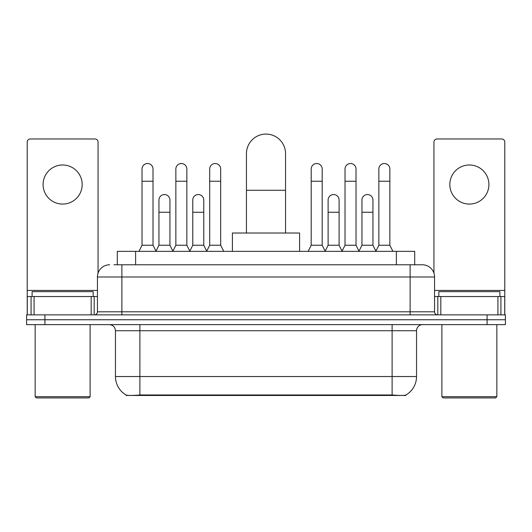 <?xml version="1.0" encoding="UTF-8"?>
<svg xmlns="http://www.w3.org/2000/svg" width="532" height="532" viewBox="0 0 532 532"><rect width="100%" height="100%" fill="white"/><g stroke="black" fill="none" stroke-linecap="round" stroke-linejoin="round"><path stroke-width="0.8" d="M117.299 264.776L117.299 251.343L414.701 251.343L414.701 264.776M405.856 395.037L405.856 395.469L126.144 395.469L126.144 395.037M115.457 376.536L139.889 376.536L139.889 330.738L115.457 330.738L115.457 376.536A21.373 21.373 0 0 0 126.024 394.977C127.607 395.595 132.229 395.595 139.889 394.977L392.111 394.977C399.765 395.595 404.387 395.595 405.976 394.977A21.373 21.373 0 0 0 416.543 376.536L416.543 330.738A6.105 6.105 0 0 1 422.647 324.626M44.921 314.858L505.4 314.858L505.4 319.745L26.6 319.745L26.6 324.626L44.921 324.626L44.921 319.745L26.6 319.745L26.6 314.858L44.921 314.858L44.921 319.745L505.4 319.745L505.4 324.626L44.921 324.626M114.214 264.776L418.066 264.776M113.934 264.776L121.875 264.776L121.875 276.992L97.442 276.992L97.442 311.805A3.052 3.052 0 0 1 94.39 314.858M109.659 264.776A12.216 12.216 0 0 0 97.442 276.992M422.342 264.776A12.216 12.216 0 0 1 434.558 276.992L410.125 276.992L410.125 264.776L422.155 264.776M434.558 276.992L434.558 311.805C434.737 313.661 435.755 314.678 437.61 314.858M505.4 314.858L505.4 319.745M62.63 164.987A19.544 19.544 0 0 0 43.092 184.531A19.544 19.544 0 0 0 62.63 204.075A19.544 19.544 0 0 0 82.174 184.531A19.544 19.544 0 0 0 62.63 164.987M91.185 314.858L91.185 296.537L34.081 296.537L34.081 314.858M98.054 273.182L98.054 142.024A3.052 3.052 0 0 0 95.002 138.972L30.264 138.972A3.052 3.052 0 0 0 27.212 142.024L27.212 296.537L34.081 296.537M91.185 296.537L97.442 296.537M27.212 314.858L27.212 296.537M88.891 397.916L36.369 397.916L35.152 396.692L90.114 396.692L88.891 397.916M35.152 324.626L35.152 396.692M90.114 324.626L90.114 396.692M93.166 296.537L93.166 291.649L32.1 291.649L32.1 296.537M246.456 233.023L246.456 153.628A19.544 19.544 0 0 1 266 134.084A19.544 19.544 0 0 1 285.544 153.628A19.544 19.544 0 0 0 266 134.084M285.544 233.023L285.544 153.628M299.589 251.343L299.589 233.023L232.411 233.023L232.411 251.343M138.972 251.343L142.024 245.239L153.017 245.239L156.069 251.343M153.017 245.239L153.017 169.016A5.5 5.5 0 0 0 147.524 163.524A5.5 5.5 0 0 1 147.869 163.53M142.024 245.239L142.024 181.232L153.017 181.232M142.024 181.232L142.024 169.016A5.5 5.5 0 0 1 147.524 163.524M172.807 251.343L175.859 245.239L186.852 245.239L189.904 251.343M186.852 245.239L186.852 169.016A5.5 5.5 0 0 0 181.352 163.524A5.5 5.5 0 0 1 181.698 163.53M175.859 245.239L175.859 181.232L186.852 181.232M175.859 181.232L175.859 169.016A5.5 5.5 0 0 1 181.352 163.524M206.635 251.343L209.694 245.239L220.687 245.239L223.739 251.343M220.687 245.239L220.687 169.016A5.5 5.5 0 0 0 215.187 163.524A5.5 5.5 0 0 1 215.533 163.53M209.694 245.239L209.694 181.232L220.687 181.232M209.694 181.232L209.694 169.016A5.5 5.5 0 0 1 215.187 163.524M308.141 251.343L311.193 245.239L322.186 245.239L325.238 251.343M322.186 245.239L322.186 169.016A5.5 5.5 0 0 0 316.686 163.524A5.5 5.5 0 0 1 317.032 163.53M311.193 245.239L311.193 181.232L322.186 181.232M311.193 181.232L311.193 169.016A5.5 5.5 0 0 1 316.686 163.524M341.97 251.343L345.029 245.239L356.021 245.239L359.073 251.343M356.021 245.239L356.021 169.016A5.5 5.5 0 0 0 350.522 163.524A5.5 5.5 0 0 1 350.867 163.53M345.029 245.239L345.029 181.232L356.021 181.232M345.029 181.232L345.029 169.016A5.5 5.5 0 0 1 350.522 163.524M375.805 251.343L378.857 245.239L389.85 245.239L392.909 251.343M389.85 245.239L389.85 169.016A5.5 5.5 0 0 0 384.357 163.524A5.5 5.5 0 0 1 384.703 163.53M378.857 245.239L378.857 181.232L389.85 181.232M378.857 181.232L378.857 169.016A5.5 5.5 0 0 1 384.357 163.524M155.982 251.157L158.942 245.239L169.934 245.239L172.893 251.157M169.934 245.239L169.934 200.045A5.5 5.5 0 0 0 164.78 194.559A5.5 5.5 0 0 1 169.934 200.045M158.942 245.239L158.942 212.255L169.934 212.255M158.942 212.255L158.942 200.045A5.5 5.5 0 0 1 164.78 194.559M189.811 251.157L192.777 245.239L203.769 245.239L206.729 251.157M203.769 245.239L203.769 200.045A5.5 5.5 0 0 0 198.616 194.559A5.5 5.5 0 0 1 203.769 200.045M192.777 245.239L192.777 212.255L203.769 212.255M192.777 212.255L192.777 200.045A5.5 5.5 0 0 1 198.616 194.559M325.145 251.157L328.111 245.239L339.103 245.239L342.063 251.157M339.103 245.239L339.103 200.045A5.5 5.5 0 0 0 333.95 194.559A5.5 5.5 0 0 1 339.103 200.045M328.111 245.239L328.111 212.255L339.103 212.255M328.111 212.255L328.111 200.045A5.5 5.5 0 0 1 333.95 194.559M358.98 251.157L361.946 245.239L372.939 245.239L375.898 251.157M372.939 245.239L372.939 200.045A5.5 5.5 0 0 0 367.785 194.559A5.5 5.5 0 0 1 372.939 200.045M361.946 245.239L361.946 212.255L372.939 212.255M361.946 212.255L361.946 200.045A5.5 5.5 0 0 1 367.785 194.559M469.37 164.987A19.544 19.544 0 0 0 449.826 184.531A19.544 19.544 0 0 0 469.37 204.075A19.544 19.544 0 0 0 488.908 184.531A19.544 19.544 0 0 0 469.37 164.987M497.919 314.858L497.919 296.537L440.815 296.537L440.815 314.858M504.788 314.858L504.788 296.537L504.788 314.858M497.919 296.537L504.788 296.537L504.788 142.024A3.052 3.052 0 0 0 501.736 138.972L436.998 138.972A3.052 3.052 0 0 0 433.946 142.024L433.946 273.182M434.558 296.537L440.815 296.537M495.631 397.916L443.109 397.916L441.886 396.692L496.848 396.692L495.631 397.916M441.886 324.626L441.886 396.692M496.848 324.626L496.848 396.692M499.9 296.537L499.9 291.649L438.834 291.649L438.834 296.537M389.364 395.469L389.364 394.87M142.636 395.469L142.636 394.87M135.62 264.776L135.62 251.343M396.38 264.776L396.38 251.343M392.111 324.626L392.111 330.738L139.889 330.738L139.889 324.626M416.543 330.738L392.111 330.738L392.111 376.536L416.543 376.536M392.111 394.977L392.111 376.536L139.889 376.536L139.889 394.977M487.079 324.626L487.079 314.858M121.875 314.858L121.875 311.805L434.558 311.805M97.442 311.805L121.875 311.805L121.875 276.992L410.125 276.992L410.125 314.858M97.442 290.425L27.212 290.425M94.191 296.537L94.191 314.858M27.258 296.537L27.258 314.858M31.075 314.858L31.075 296.537M246.456 190.27L285.544 190.27M504.788 290.425L434.558 290.425M504.742 314.858L504.742 296.537M500.925 296.537L500.925 314.858M437.809 314.858L437.809 296.537M115.457 330.738C115.098 327.027 113.063 324.992 109.353 324.626"/></g></svg>
